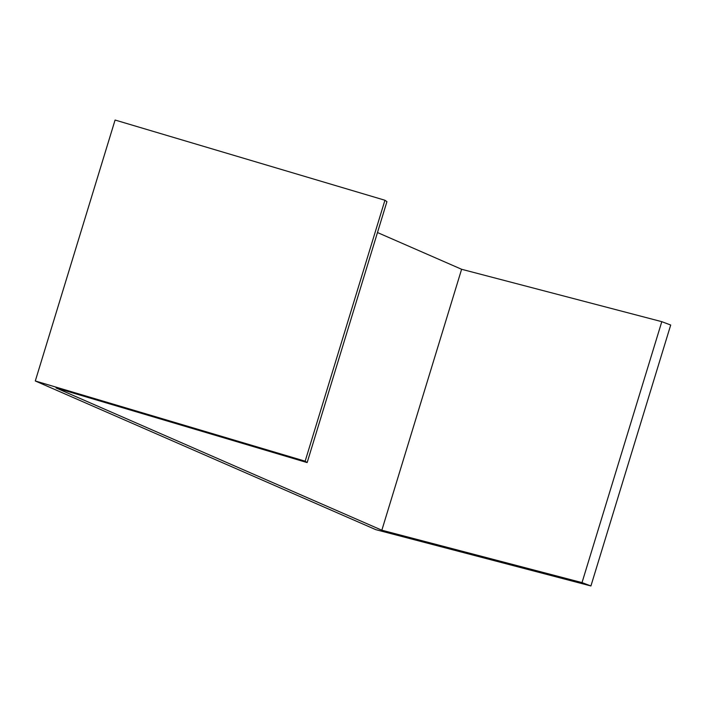 <?xml version="1.0" encoding="UTF-8"?>
<svg xmlns="http://www.w3.org/2000/svg" width="706" height="706" viewBox="0 0 706 706"><rect width="100%" height="100%" fill="white"/><g stroke="black" fill="none" stroke-linecap="round" stroke-linejoin="round"><path stroke-width="1.06" d="M384.938 200.248L305.16 461.186L35.3 380.975L115.078 120.038L384.938 200.248L386.923 201.651L307.145 462.589L56.021 387.947L381.84 530.215L461.609 269.277L377.481 232.539M381.84 530.215L582.018 582.609L661.796 321.671L461.609 269.277M35.3 380.975L375.804 529.659L590.922 585.962L670.7 325.025L661.796 321.671M582.018 582.609L590.922 585.962M307.145 462.589L305.16 461.186"/></g></svg>
